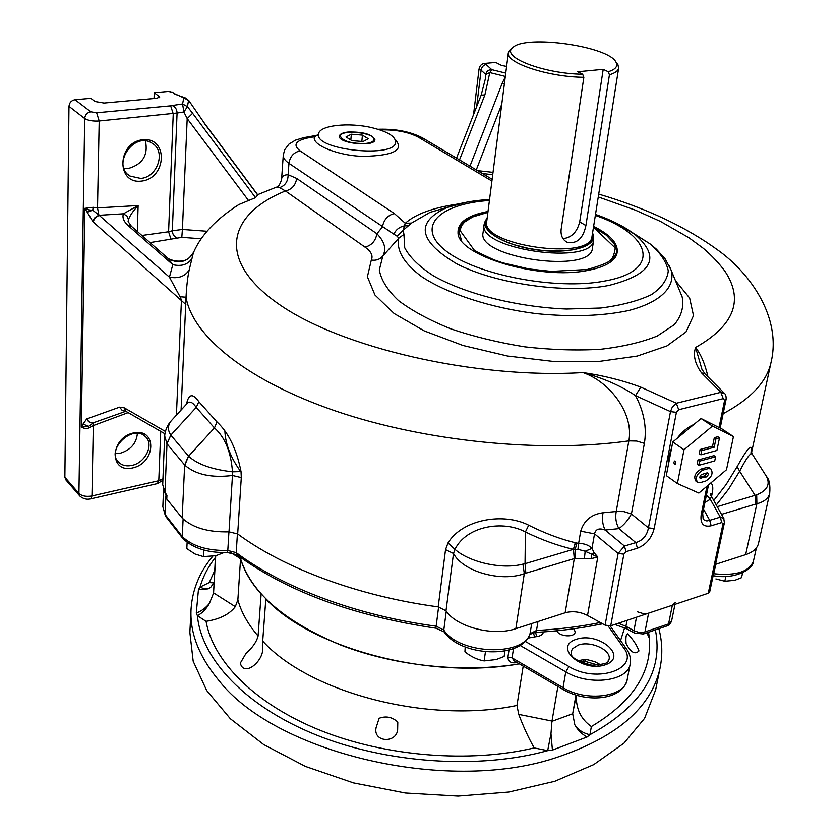 <?xml version="1.0" encoding="UTF-8"?>
<svg xmlns="http://www.w3.org/2000/svg" width="838" height="838" viewBox="0 0 838 838"><rect width="100%" height="100%" fill="white"/><g stroke="black" fill="none" stroke-linecap="round" stroke-linejoin="round"><path stroke-width="1.26" d="M223.872 552.609L215.9 555.72L203.372 556.6L203.728 550M203.372 556.6L195.024 554.002L186.832 548.628L187.136 542.312M742.615 572.804L741.536 577.675L734.832 580.305L724.818 581.237L725.865 576.387M724.818 581.237L715.893 578.932M347.885 132.058C342.616 132.708 339.778 134.059 339.38 136.112C337.745 143.476 375.078 147.268 374.921 139.737C372.041 134.237 363.032 131.681 347.885 132.058M351.866 140.637L346.021 136.961L351.342 134.216L362.414 135.117L368.291 138.762L363.053 141.538L351.866 140.637M351.342 134.216L350.829 139.977M361.838 141.444L362.414 135.117M600.72 664.848L594.812 661.674L587.867 659.831L584.013 659.558L583.437 661.276L579.592 661.79M584.013 659.558L577.77 660.794M585.479 659.569L584.788 661.297L583.499 661.276M519.989 645.375L565.776 671.846L563.052 687.684L512.07 657.861L514.144 660.805L563.429 689.674M543.422 631.925C542.972 634.439 540.72 636 536.676 636.608L535.618 632.407M533.251 632.711L534.717 636.901L536.676 636.608M574.051 628.741L575.172 632.082C574.648 637.77 559.145 636.691 556.788 630.794M581.687 662.732L581.949 661.392L581.488 662.649M240.988 557.731L240.862 559.616L239.312 557.857L230.827 552.671L240.569 558.632C243.942 570.573 250.803 582.368 261.131 594.027L258.083 636.021C256.522 641.918 252.521 647.669 246.079 653.305L240.328 663.088C243.785 678.371 266.034 659.642 262.399 645.532L262.703 641.091C309.232 692.754 428.962 724.168 516.973 705.428L523.195 666.105M517.077 662.523L515.653 662.753L515.883 661.831M515.653 662.753C510.635 663.225 508.058 661.329 507.933 657.034L509.012 650.037M240.862 559.616C251.997 593.587 285.433 622.121 341.171 645.218C395.337 666.063 463.686 673.144 519.319 663.843C430.575 680.11 312.354 648.748 265.824 599.002L262.703 641.091M637.529 611.845L643.165 613.584L647.931 613.364L672.348 605.245L675.344 602.512M163.63 489.821L166.846 497.426M446.277 611.206L443.805 630.029L436.137 626.196C356.925 615.71 282.322 587.459 236.222 552.64L237.426 533.775C283.831 568.29 358.915 596.384 438.609 606.932L435.907 628.196C353.458 615.982 287.225 591.576 237.196 554.945L236.222 552.64L227.8 550.493L227.297 552.525C208.065 552.975 193.327 548.377 183.082 538.729L182.286 536.582C192.331 546.187 207.51 550.828 227.8 550.493L228.942 531.837M241.103 472.119C230.869 458.145 225.453 444.444 224.877 431.025M215.492 555.824L213.554 593.126L215.722 555.772M582.326 661.35L582.064 662.889M648.581 632.24C654.279 668.85 635.204 700.285 591.366 726.556L589.921 734.727C583.238 733.24 578.21 729.94 574.837 724.828L572.679 713.756L575.957 695.131M557.899 686.437L551.959 721.329L572.679 713.756M552.001 721.068L518.732 714.385L516.973 705.428M240.548 558.977L237.866 599.84L235.31 606.67L213.575 592.875M213.554 593.126L209.427 603.36C205.907 607.801 201.518 611.038 196.291 613.06L198.449 589.606L208.17 588.842L210.726 587.27L213.941 582.724M213.879 582.881L209.27 582.557L214.633 570.741M208.924 588.475L204.577 588.946L200.01 587.082L209.27 582.557M627.652 633.832C626.091 634.167 625.577 637.425 626.112 643.594C630.731 652.425 635.026 654.876 638.975 650.948C636.828 645.092 633.046 639.394 627.652 633.832M591.366 726.556C580.912 719.203 575.905 708.78 576.345 695.268M646.852 632.826L649.293 638.095M655.641 689.873L644.6 718.323L623.964 743.191L593.713 764.623L554.808 781.288L508.855 792.057L458.114 796.1L405.32 793.01L353.437 782.902L305.378 766.403L263.687 744.563L230.345 718.742L206.661 690.46L193.18 661.224L189.859 632.428L191.022 609.76M574.837 724.828C577.644 729.982 581.719 734.046 587.029 737.021L552.42 750.094L550.975 733.659L551.959 721.329M397.799 722.084C392.257 717.003 386.035 715.746 379.111 718.292L376.053 727.803C372.879 743.023 398.301 743.641 397.673 728.002L397.799 722.084M518.732 714.385C523.383 726.724 528.548 737.911 534.204 747.925C469.521 763.282 385.731 756.588 320.378 730.411C255.024 704.119 213.093 661.444 206.054 621.325C219.629 619.251 229.371 614.369 235.31 606.67M550.975 733.659L547.675 750.659L534.204 747.925M206.054 621.325L197.412 615.71C202.241 613.133 206.253 609.017 209.427 603.36M552.42 750.094L547.675 750.659C479.525 769.577 387.334 763.596 316.219 734.957C245.052 706.235 201.35 658.898 197.412 615.71L196.291 613.06M198.449 589.606L200.01 587.082C203.079 576.534 208.212 566.656 215.397 557.459M655.389 629.904C663.56 671.207 641.74 706.151 589.921 734.727L587.029 737.021M504.968 650.979L504.13 656.468L496.243 659.537L484.123 660.91L485.443 651.796M484.123 660.91C477.44 659.747 471.04 656.72 464.933 651.838L465.572 647.156M464.933 651.838L465.195 647.009M668.284 465.341L668.703 456.804L671.699 447.523M677.083 438.41C682.059 431.811 687.673 427.16 693.927 424.447M672.767 441.982L666.304 475.628L677.397 483.557L684.018 449.765L672.767 441.982L701.071 418.529L722.105 429.046L733.449 436.567L726.483 469.762L698.861 493.079L677.397 483.557M675.397 461.225L675.512 464.587C673.731 463.655 673.459 462.461 674.663 461.026L675.397 461.225M684.018 449.765L712.447 426.092L701.071 418.529M712.447 426.092L733.449 436.567M697.153 482.101L696.022 481.305C693.309 476.906 695.037 472.81 701.228 469.018L706.549 467.541L709.639 468.033M699.594 461.141L698.756 465.341L697.143 464.221L697.981 460.02L713.986 455.652L715.6 456.762L699.594 461.141L697.981 460.02M714.217 447.23L701.72 450.593L700.872 454.825L699.248 453.704L700.097 449.482L712.593 446.12L714.311 437.677L717.862 436.745L719.496 437.834L715.945 438.777L714.217 447.23L712.593 446.12M705.617 481.096L700.306 482.604L697.625 482.437C694.912 478.037 696.65 473.941 702.841 470.139L708.162 468.651L710.781 468.819C713.505 473.187 711.787 477.283 705.617 481.096M698.756 465.341L714.741 460.931L715.6 456.762M714.311 437.677L715.945 438.777M701.72 450.593L700.097 449.482M700.872 454.825L716.899 450.477L719.496 437.834M707.314 472.81L701.322 474.622L699.981 476.277L700.044 478.236L707.125 476.644L708.707 473.858L707.314 472.81M699.74 477.283L704.863 475.837L707.094 472.873M715.558 564.341L745.631 554.662C752.901 552.221 757.175 548.534 758.453 543.6L758.505 543.349M708.267 593.241L709.681 591.974L724.399 522.734L722.974 523.939L708.267 593.241L610.724 625.818L623.881 554.159L618.13 553.468L605.099 625.148L610.724 625.818M164.667 436.231L162.708 484.668L164.981 492.377L166.94 495.289L166.783 499.039L182.171 518.031C192.562 527.751 208.17 532.35 229.004 531.837L237.678 533.953C284.009 568.321 358.79 596.3 438.19 606.88L445.994 610.808C456.281 627.002 493.278 636.587 515.831 628.678L565.158 612.788C572.543 610.808 580.001 611.698 587.532 615.459L605.099 625.148M710.823 482.981C712.824 484.5 713.295 487.863 712.258 493.048L711.546 496.515M713.756 500.485L726.064 484.615L737.157 466.609C747.726 447.691 752.43 442.705 751.257 451.672M769.724 493.341L769.682 493.561C768.352 498.463 764.078 501.868 756.882 503.764L745.631 554.662M592.037 548.429L594.069 552.682L597.798 557.008L585.238 551.278L592.005 548.356C588.873 545.15 584.411 543.485 578.629 543.38L580.692 531.166C584.023 520.388 591.471 514.249 603.035 512.762L616.223 511.505C615.102 517.517 615.993 523.216 618.894 528.621L605.12 530.035C599.212 527.804 595.682 529.061 594.53 533.837L592.005 548.356L585.175 551.236L577.927 549.33L575.13 549.445L575.13 558.412L591.408 558.579L597.798 557.008L587.532 615.459M565.158 612.788L574.292 558.59L575.13 558.412M515.831 628.678L524.295 573.663C501.48 582.211 463.079 571.862 453.505 553.489L445.994 610.808M438.19 606.88L445.544 549.644L453.505 553.489L454.95 549.351C469.133 561.994 501.354 569.83 522.943 564.131L524.295 573.663L574.292 558.59L573.422 549.34C557.836 545.727 541.83 539.934 525.405 531.962L528.684 525.196C544.752 533.24 560.276 539.085 575.235 542.72L578.629 543.38L577.927 549.33M176.409 415.177L181.458 300.025L180.055 296.746L186.036 297.207L181.092 410.065M186.497 404.167C188.623 393.829 192.74 393.001 198.868 401.706L217 421.954C228.627 432.764 236.63 449.315 241.03 471.585L241.292 477.597L237.678 533.953M445.544 549.644L447.995 542.972C462.335 519.141 503.785 512.322 528.684 525.196M229.004 531.837L232.461 475.492L241.292 477.597M241.03 471.585L232.482 471.836L232.461 475.492C211.626 478.089 195.746 474.654 184.821 465.184L166.992 443.784L164.981 492.377M184.821 465.184L188.602 456.218C197.38 464.294 212.014 469.51 232.482 471.836C231.005 451.902 224.993 437.268 214.455 427.946L196.207 407.415C192.887 402.439 189.985 400.983 187.513 403.057L171.224 420.833C170.669 421.242 165.285 427.37 164.677 436.064L166.992 443.784L170.837 435.121C167.516 430.145 167.642 425.39 171.224 420.833L172.199 419.775M752.451 454.416L752.084 453.85C750.209 452.918 746.061 458.711 739.65 471.239L737.157 466.609M721.518 514.354L755.635 504.099L755.122 495.468L739.65 471.239L728.631 489.078L716.291 505.01M710.708 494.577L712.258 493.048M711.483 496.421L710.31 499.291L706.476 494.839M701.961 369.411L695.582 347.477C700.914 354.254 705.051 364.048 707.984 376.88M765.304 474.601L766.529 476.529C770.447 484.5 767.168 490.607 756.683 494.839L756.882 503.764L755.635 504.099M704.926 502.412L710.31 499.291L720.271 517.151L723.917 518.638M703.532 509.179L709.692 520.346L720.271 517.151L721.759 522.545L722.974 523.939M707.01 486.208L701.197 514.542L702.694 513.296L703.134 518.921L704.528 520.293L706.863 520.932L709.692 520.346L711.179 525.772L721.759 522.545M676.413 412.348L670.494 411.626L635.529 395.63C643.982 411.73 646.936 427.642 644.391 443.375L631.423 513.966L623.912 511.599L616.223 511.505L628.856 440.893C633.989 414.024 610.504 382.159 583.007 372.585C603.381 378.158 620.885 385.847 635.529 395.63L640.787 387.135L676.329 403.246L678.717 409.719L723.225 398.647L720.848 392.31L676.329 403.246L672.265 407.174L670.494 411.626L648.444 527.856L654.164 528.548L676.413 412.348L678.717 409.719M623.881 554.159L625.996 551.687L624.467 546.041L635.864 542.605L618.894 528.621C623.954 524.965 628.133 520.073 631.423 513.966L648.444 527.856C647.02 535.534 642.819 540.447 635.864 542.605L637.393 548.22C646.014 544.805 651.608 538.247 654.164 528.548M603.035 512.762C601.862 518.942 602.553 524.703 605.12 530.035L624.467 546.041L618.13 553.468L594.53 533.837L580.692 531.166M594.069 552.682L591.293 554.358L591.408 558.579M585.175 551.236L584.442 558.223M575.235 542.72L573.422 549.34L525.038 563.691L525.845 573.15M447.995 542.972L454.95 549.351C466.557 525.73 503.544 519.989 525.405 531.962L525.038 563.691L522.943 564.131M187.398 403.172L186.884 403.748M180.055 296.746L169.444 277.179L99.135 215.282L95.26 217.723L92.976 221.735L185.858 304.508M204.294 123.018L188.76 100.487L204.294 123.018L257.748 194.866L255.527 197.663L238.903 204.535L233.142 208.212M193.19 253.589L189.179 269.972C187.66 277.064 186.612 286.146 186.036 297.207C192.436 335.724 246.592 380.63 335.996 411.144C425.295 441.584 542.008 453.232 628.856 440.893L636.702 441.06L644.391 443.375M257.612 194.688L276.383 187.167C278.048 187.419 279.766 184.926 281.547 179.699L281.547 179.699C281.599 176.451 283.789 174.786 288.125 174.713L296.683 178.442C295.563 185.303 291.813 189.482 285.454 190.98L279.62 187.639L275.472 187.482M217 421.954L214.455 427.946L188.602 456.218L170.921 435.236M166.888 443.616L170.837 435.121L196.207 407.415L198.868 401.706M395.023 139.255C404.586 149.824 394.258 155.522 364.038 156.371C338.94 156.098 311.034 144.943 314.48 136.73L317.476 135.211M717.234 506.697L756.683 494.839M598.269 196.94L635.372 210.139L660.512 221.442L688.857 237.688L703.491 248.467C712.08 255.883 719.224 263.467 724.922 271.208C744.081 300.014 734.298 325.437 695.582 347.477C692.963 355.26 694.932 363.723 701.511 372.879L705.009 373.895L701.951 369.369M640.787 387.135C622.728 380.41 603.465 375.56 583.007 372.585C475.586 379.195 340.144 347.634 278.216 303.723C215.775 259.937 227.727 214.319 285.454 190.98L365.022 247.147C371.622 245.429 375.581 240.956 376.922 233.739C384.632 241.627 386.59 249.064 382.819 256.03L379.31 269.962C381.112 279.997 387.533 290.231 398.584 300.653C412.233 310.908 429.685 320.326 450.938 328.884C473.92 336.646 498.526 342.637 524.777 346.838C551.163 349.834 576.345 350.651 600.343 349.299C622.844 346.723 641.835 342.281 657.306 335.986L674.328 324.673C681.483 315.989 684.091 306.708 682.142 296.83L680.037 291.75M459.507 159.901L484.888 94.893L481.148 95.144L456.532 158.131M504.371 83.863L502.234 83.151L505.251 76.981M724.786 393.703L720.848 392.31L701.511 372.879M576.963 543.15L575.13 549.445L573.559 549.351L575.381 542.752M131.44 226.302L128.109 221.557L128.455 219.587C130.047 215.45 133.273 210.757 138.123 205.54L123.427 213.795L99.135 215.282L92.704 210.149L87.267 212.297L92.976 221.735M191.766 258.869C187.555 264.693 181.228 266.62 172.796 264.651L169.444 277.179C178.484 278.813 185.062 276.414 189.179 269.972M303.513 137.715L295.385 140.176L288.901 144.167L284.606 149.897L283.275 155.135C283.097 157.858 284.983 160.582 288.942 163.326L288.125 174.713C288.073 181.354 285.234 185.659 279.62 187.639M168.386 258.722L131.157 226.051L128.319 225.747L172.796 264.651L168.386 258.722C178.567 264.148 186.926 262.284 193.442 253.139M238.903 204.535C216.225 219.053 201.13 234.965 193.609 252.269C189.828 257.214 187.869 262.095 175.739 261.006C170.9 259.99 168.092 258.869 167.307 257.643L166.563 256.994M191.127 255.999L192.352 254.448M255.527 197.663L192.635 113.287L187.199 118.577L182.412 229.455L207.101 231.257M476.654 106.646L481.085 70.193L485.715 74.446C486.438 71.272 488.46 69.68 491.791 69.669L489.79 72.592L485.715 74.446L485.286 79.191L481.148 95.144M307.137 138.092L314.48 136.73L318.492 134.195L316.733 135.347L304.33 137.547L307.137 138.092C295.227 140.92 292.891 145.184 300.109 150.882L394.363 213.543L405.267 223.275C415.491 214.057 433.225 207.615 458.459 203.948M394.363 213.543C387.774 215.209 383.794 219.692 382.421 227.004L376.922 233.739L296.683 178.442M720.188 428.082L726.117 399.202C726.263 396.185 725.635 394.174 724.221 393.148L705.627 374.502M365.022 247.147C371.182 251.442 373.266 255.747 371.297 260.073C376.063 260.754 379.907 259.403 382.819 256.03L398.752 238.202L403.937 234.41L404.733 247.818C409.74 257.329 419.398 266.725 433.717 276.006C465.823 294.054 517.601 307.117 566.478 309.033L600.71 308.028C621.408 305.357 638.294 300.905 651.367 294.672C661.758 287.623 667.394 279.683 668.274 270.831C666.42 261.76 660.323 252.751 649.984 243.827L632.973 232.985M89.237 427.747L88.524 426.437L83.067 424.028L81.328 427.139L88.524 426.437L93.626 422.698L93.322 425.578L88.084 428.281L84.973 428.585L81.328 427.139L84.785 208.348L87.267 212.297L89.959 210.066L84.785 208.348L93.228 207.311L97.522 207.897L98.894 215.125L94.998 217.534L92.63 221.41M165.379 431.455L124.234 407.834L119.614 407.142L86.974 418.843C88.545 422.101 90.829 423.358 93.814 422.624L125.826 411.301M201.382 238.767L181.804 237.353L182.412 229.455L172.324 230.754L177.08 113.015L183.878 111.978L182.59 103.975L187.429 106.636L183.878 111.978L187.199 118.577L248.551 200.565M192.635 113.287L187.429 106.636L188.55 100.466L183.773 97.837L185.114 97.763M174.534 93.688L183.773 97.837L182.59 103.975L172.199 105.515C175.289 106.793 176.923 109.296 177.08 113.015L99.198 120.976C92.84 121.363 88 120.536 84.69 118.504L78.929 493.446C81.894 496.086 86.23 496.924 91.96 495.96L93.322 425.578L128.162 412.631M505.754 73.105L491.791 69.669L486.113 64.526C483.411 65.092 481.735 66.977 481.085 70.193L479.032 69.114L473.533 114.638M395.641 142.083C396.133 158.392 314.899 150.18 318.492 134.216L318.629 133.493C320.189 125.239 349.142 122.243 371.768 127.659C387.345 131.493 395.306 136.301 395.641 142.083L395.662 141.8M615.815 222.856L634.942 234.441C661.329 257.36 652.613 274.372 608.776 285.465C565.556 293.887 495.792 283.946 456.878 263.907C418.361 241.019 415.02 222.248 446.853 207.573L430.02 212.36L448.498 206.965L430.02 212.36L411.531 223.065L405.267 223.275L404.366 225.872C399.412 226.941 395.913 229.706 393.86 234.179L397.139 236.19L398.752 238.202C396.259 250.478 403.885 263.279 421.629 276.613C447.44 293.761 490.659 307.902 536.519 313.663C571.652 317.12 602.354 316.083 628.615 310.542C660.669 302.267 675.638 287.005 671.154 270.255L679.974 291.593M300.109 150.882C293.792 152.286 290.063 156.434 288.942 163.326L393.86 234.179M397.139 236.19L403.277 230.199L403.937 234.41M486.113 64.526L484.06 63.468L495.698 62.441L501.48 65.395L506.602 66.453M89.959 210.066L92.704 210.149L93.228 207.311M132.582 467.96C108.961 473.501 109.778 437.803 133.682 432.932C157.324 427.946 155.92 463.037 132.582 467.96M137.338 231.456L138.123 205.54L97.522 207.897L99.198 120.976L96.621 112.774L90.818 111.789C87.162 112.502 85.12 114.743 84.69 118.504L68.978 106.332L64.872 477.251L65.898 479.944L79.673 495.824M141.57 181.092C116 184.538 116.953 142.324 142.869 139.737C168.48 137.003 166.825 178.358 141.57 181.092M86.974 418.843L86.723 418.937C88.346 422.143 90.64 423.4 93.626 422.698L93.814 422.624M128.455 219.587L127.02 216.068L123.427 213.795C122.118 217.597 123.741 221.578 128.319 225.747M172.764 92.473L169.192 91.384L154.244 92.704L159.775 96.988L156.821 98.256L104.048 103.043L95.082 101.524L90.829 98.329L75.011 99.732L90.818 111.789M124.82 411.657L126.182 411.489M154.045 98.507L154.244 92.704M484.06 63.468C481.358 64.023 479.682 65.909 479.032 69.114M366.07 143.424C351.792 143.822 343.213 141.433 340.343 136.269C340.05 129 375.707 132.655 373.937 139.695C373.518 141.559 370.888 142.795 366.07 143.424M411.531 223.065L403.277 230.199L404.366 225.872L408.274 225.757M131.807 465.425C145.603 462.943 154.464 443.92 145.215 436.483C132.362 423.64 105.033 450.666 118.965 462.534C122.306 465.509 126.58 466.473 131.807 465.425M68.978 106.332C69.376 102.624 71.387 100.424 75.011 99.732M140.732 178.431C157.795 177.237 166.333 150.934 152.024 143.193C133.996 131.011 111.182 165.034 129.953 176.043L140.732 178.431M124.014 168.511L128.193 168.532C142.586 164.363 148.347 155.187 145.466 141.025M115.351 453.557L120.347 453.201C130.759 449.933 136.447 443.333 137.401 433.393M593.618 226.344C612.222 235.761 619.837 245.387 616.475 255.234C613.123 262.336 603.486 267.406 587.564 270.454C539.714 280.447 457.035 255.485 458.019 232.545C457.799 222.332 467.793 215.303 488.009 211.459M615.532 256.973L616.234 253.485L610.902 261.781M458.774 231.215L458.47 234.776M593.472 227.266L615.218 247.922C614.306 254.878 612.463 259.152 609.676 260.744C607.707 262.902 600.218 265.824 587.218 269.501L551.257 271.386L528.841 268.925L502.779 262.828L493.76 259.738L477.492 252.133L474.224 250.122L459.978 230.44L461.675 225.516L464.598 222.049L472.653 216.969L487.894 212.381M592.424 248.017C592.068 274.424 475.953 257.978 483.076 232.576M477.524 253.369L476.675 251.651M616.171 62.431L617.92 64.662L618.654 68.14C618.13 70.884 615.05 73.105 609.436 74.781L585.909 225.558C583.133 238.558 576.89 244.141 567.179 242.308C562.633 239.846 560.612 235.593 561.114 229.549L583.856 77.295C548.188 77.096 505.188 62.735 508.373 52.679L510.164 49.568L512.144 48.133M563.01 238.631C571.495 237.72 577.057 232.147 579.697 221.902L603.213 69.345L608.241 71.754L609.436 74.781M583.856 77.295L582.651 74.236C543.893 73.87 500.307 56.869 512.667 47.756C524.525 34.327 608.828 46.111 616.014 62.232C618.172 66.244 615.584 69.418 608.241 71.754M582.651 74.236L577.654 71.785L603.213 69.345M592.518 233.289C593.597 239.825 593.566 233.666 592.55 239.762L590.717 242.392C584.453 246.948 586.862 246.288 572.658 249.871C549.246 252.364 541.599 250.373 528.726 248.446L513.998 244.717C502.664 240.736 494.745 236.693 490.251 232.576C481.997 222.447 486.25 220.562 487.119 218.414M592.592 232.838L593.514 236.18C594.718 247.472 567.2 254.354 536.069 249.797C504.916 245.429 480.823 231.173 485.422 220.729L487.182 217.964M484.773 222.238L484.123 224.416C477.115 249.42 592.602 265.992 593.692 240.087L593.514 236.18M572.48 648.78L578.199 645.092C590.486 640.379 611.604 650.005 609.079 659.317C605.958 660.554 614.327 663.675 591.9 665.236C565.556 658.249 572.302 652.456 571.055 651.838L572.48 648.78M608.22 626.07L623.545 647.722C640.368 668.431 597.253 684.049 568.981 666.556L565.776 671.846C589.114 686.249 628.091 681.231 630.186 664L627.18 679.66C625.054 697.038 586.244 702.171 563.052 687.684L563.576 689.758C585.971 702.831 622.299 700.736 627.18 679.66L627.233 679.377M623.545 647.722L626.436 648.853M576.188 639.331C552.682 646.8 582.075 672.987 605.497 664.754C628.594 656.636 598.803 631.443 576.188 639.331M581.279 661.486L580.242 662.104M513.505 648.56L512.07 657.861L507.933 657.034M568.981 666.556L525.154 641.332M534.717 636.901L527.846 638.147M239.312 557.857L239.396 556.579M601.003 622.885L599.683 624.32C579.634 628.469 558.276 631.171 535.587 632.407M529.941 634.324L535.451 632.418L536.519 630.469C559.103 629.244 580.367 626.594 600.312 622.508M636.503 617.208L633.926 630.71L625.913 626.321L626.457 628.647L614.757 624.467M627.044 620.371L625.913 626.321L618.371 623.263M672.348 605.245L668.567 623.943L643.553 632.376L638.671 632.334L633.926 630.71L634.46 633.025L643.406 634.01L644.935 632.02L648.602 613.165M667.278 625.839C668.494 626.091 669.918 624.54 671.563 621.178L667.017 625.923L643.657 633.916M715.956 564.215L713.148 575.675M713.222 575.685C734.926 579.938 753.854 568.96 753.467 561.01C749.287 571.736 736.11 575.978 713.934 573.747L713.567 573.695M756.421 547.832L753.519 560.758M165.453 516.061L162.844 506.686L165.641 516.355L182.841 538.467M165.882 495.96L165.107 514.522L182.286 536.582L183.113 518.984M537.954 621.545L536.519 630.469L530.119 633.675C522.964 656.845 459.172 654.342 443.805 630.029L444.381 632.208C460.732 656.301 520.482 659.527 529.888 634.439L531.721 623.556M620.56 640.578L624.645 627.714M576.282 695.226L572.721 713.505M237.866 599.84C241.176 612.065 247.912 624.132 258.083 636.021M212.674 556.359C199.674 571.893 192.468 589.365 191.074 608.786C189.639 632.46 198.847 656.28 218.676 680.236C274.696 752.514 444.988 793.827 554.421 758.191C616.087 737.922 651.283 707.932 660.019 668.211C662.722 654.96 662.334 641.803 658.867 628.72M706.549 467.541L708.162 468.651M701.228 469.018L702.841 470.139M699.751 477.471L701.155 478.456M706.465 476.958L704.863 475.837M771.285 361.272L771.002 362.55C766.718 381.845 750.764 398.888 723.142 413.7M701.197 514.542C700.034 523.645 703.365 527.385 711.179 525.772M723.225 398.647L724.608 400.313L719.035 427.516M625.996 551.687L637.393 548.22M188.477 456.102L184.653 465.017L182.171 518.031M482.405 173.529L492.723 174.702M726.117 399.202L724.608 400.313M124.234 407.834L126.035 411.406L164.897 433.77M379.939 129.921L381.269 129.869L379.488 129.241M371.297 260.073L367.4 276.77L374.963 295.018L394.164 313.538L424.164 330.863L462.985 345.476L507.577 356.035L554.138 361.534L598.594 361.503L637.205 356.077L666.985 345.885L686.008 331.974L693.497 315.601L689.653 298.077L675.449 280.636M505.324 76.436L489.79 72.592L484.888 94.893M469.971 166.123L502.234 83.151M476.277 169.884L501.763 104.184M86.723 418.937L83.067 424.028M204.325 123.354L257.654 195.003M119.614 407.142L122.159 410.411L125.763 411.259M381.269 129.869C396.311 129.66 408.682 132.111 418.403 137.223L423.483 138.469M491.906 181.05L418.403 137.223M150.086 242.591L181.804 237.353M160.739 431.371L158.791 480.729L162.939 478.833M669.08 265.342L671.154 270.255L665.142 258.89L656.353 249.137L649.984 243.827L634.942 234.441C624.54 226.658 611.394 219.975 595.504 214.402M64.872 477.251L78.929 493.446L79.956 496.148C83.255 498.893 86.838 499.794 90.724 498.861L91.96 495.96L158.791 480.729L157.439 483.599L90.902 498.82M141.926 235.468L168.595 231.759L173.246 113.811L170.659 105.829L172.199 105.515M177.048 237.971C174.063 236.651 172.492 234.242 172.324 230.754L168.595 231.759L171.099 239.605M96.621 112.774L170.659 105.829M170.994 92.62L169.192 91.384M162.886 480.258L157.617 483.557M489.549 199.475C473.093 200.429 458.857 203.131 446.853 207.573L467.038 202.115M159.199 97.669L159.251 96.213M595.347 215.408C651.671 234.713 662.313 270.946 604.68 281.034C556.547 290.482 476.11 274.979 445.952 250.908C414.915 226.993 438.955 203.728 489.423 200.492M461.549 240.653L458.805 230.942C460.869 221.735 470.568 215.513 487.915 212.255M508.352 52.815L486.742 221.389C480.027 245.304 590.979 261.215 592.016 236.442L618.654 68.14M585.909 225.558L579.697 221.902M630.186 664C631.066 658.469 629.747 653.326 626.248 648.591L610.2 625.965M584.851 661.297L598.468 665.204M602.721 623.839L599.683 624.32M626.457 628.647L634.282 632.941M236.934 554.756L227.297 552.525M444.171 631.915L435.907 628.196M671.563 621.178L674.978 604.366M162.844 506.686L163.536 489.591M209.154 588.349L208.17 588.842M660.019 668.211L655.347 691.371M710.781 468.819L709.168 467.709M598.72 194.112C646.276 208.149 686.175 226.941 718.396 250.489C749.832 273.073 781.98 317.393 771.002 362.55L751.529 452.646M750.9 453.85L751.183 450.572L752.084 453.85L766.529 476.529C769.326 479.43 770.384 485.108 769.682 493.561L758.453 543.6M710.32 495.541L710.54 493.488L711.41 496.285L723.728 518.313L724.399 522.734M477.555 170.648L493.027 172.366M702.694 513.296L708.519 484.93M377.99 129.303L379.918 129.22C396.458 128.895 410.63 131.765 422.436 137.841L492.136 179.311M281.558 179.583L283.265 155.239M188.76 100.487L184.769 97.679C176.975 95.092 173.33 93.594 173.812 93.196L172.01 91.95M117.969 461.466L118.965 462.534M127.795 174.325L129.953 176.043M616.171 255.873L616.475 255.234M458.229 233.833L458.019 232.545M616.234 253.485C617.061 251.159 616.223 247.702 613.741 243.093L606.335 235.185L593.493 227.14M512.667 47.756L510.164 49.568M616.014 62.232L617.92 64.662M567.179 242.308L565.556 241.323M485.422 220.729L484.584 222.678M484.092 224.605L483.044 232.828M593.692 240.087L592.382 248.278"/></g></svg>
